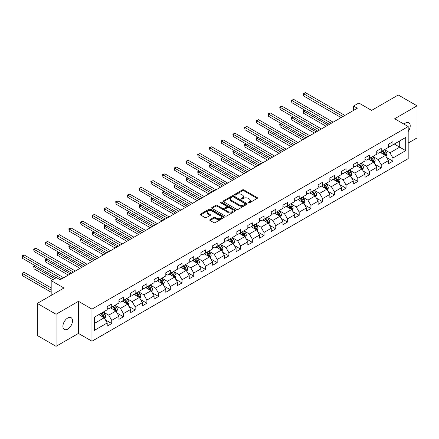 <?xml version="1.0" encoding="UTF-8"?>
<svg xmlns="http://www.w3.org/2000/svg" width="439" height="439" viewBox="0 0 439 439"><rect width="100%" height="100%" fill="white"/><g stroke="black" fill="none" stroke-linecap="round" stroke-linejoin="round"><path stroke-width="0.66" d="M248.298 202.939A0.73 0.423 0 0 0 249.33 202.939L257.161 198.417A1.043 0.604 0 0 0 257.468 197.994A1.043 0.604 0 0 0 257.161 197.566L243.892 189.906A1.043 0.604 0 0 0 242.416 189.906L234.585 194.428A0.73 0.423 0 0 0 234.371 194.724A0.73 0.423 0 0 0 234.585 195.026A0.73 0.423 0 0 0 235.617 195.026L236.626 194.439A3.336 1.926 0 0 1 241.346 194.439L242.454 195.075A3.336 1.926 0 0 1 243.431 196.436A3.336 1.926 0 0 1 242.454 197.802L241.439 198.384A0.73 0.423 0 0 0 241.225 198.686A0.73 0.423 0 0 0 241.439 198.982A0.73 0.423 0 0 0 242.471 198.982L243.486 198.395A3.336 1.926 0 0 1 248.205 198.395L249.308 199.037A3.336 1.926 0 0 1 250.285 200.398A3.336 1.926 0 0 1 249.308 201.759L248.298 202.346A0.73 0.423 0 0 0 248.084 202.642A0.73 0.423 0 0 0 248.298 202.939L248.298 202.346M67.71 329.118A6.799 3.924 120 0 0 72.15 323.131A6.799 3.924 120 0 0 71.107 317.682A6.799 3.924 120 0 0 67.71 318.017A6.799 3.924 120 0 0 63.265 324.009A6.799 3.924 120 0 0 64.308 329.459A6.799 3.924 120 0 0 67.71 329.118M408.188 131.524A6.799 3.924 120 0 0 408.808 122.711A6.799 3.924 120 0 0 405.406 123.052A6.799 3.924 120 0 0 403.973 124.127M210.051 219.615A1.043 0.604 0 0 0 209.743 220.043A1.043 0.604 0 0 0 210.051 220.466L213.771 222.617A1.043 0.604 0 0 0 215.247 222.617L223.95 217.596A1.043 0.604 0 0 0 224.252 217.168A1.043 0.604 0 0 0 223.95 216.74L210.676 209.079A1.043 0.604 0 0 0 209.2 209.079L200.502 214.106A1.043 0.604 0 0 0 200.195 214.528A1.043 0.604 0 0 0 200.502 214.956L205.002 217.552A1.043 0.604 0 0 0 206.473 217.552L210.199 215.401A1.043 0.604 0 0 0 210.506 214.978A1.043 0.604 0 0 0 210.199 214.55L207.965 213.261A2.788 1.608 0 0 1 207.153 212.125A2.788 1.608 0 0 1 208.871 210.638A2.788 1.608 0 0 1 211.911 210.983L220.647 216.032A2.788 1.608 0 0 1 221.465 217.168A2.788 1.608 0 0 1 219.741 218.655A2.788 1.608 0 0 1 216.707 218.309L215.247 217.464A1.043 0.604 0 0 0 213.771 217.464L210.051 219.615L210.051 220.466M408.188 143.043L417.05 137.923L417.05 105.832L398.272 94.994L371.608 110.387L358.839 103.017L353.582 106.051L357.335 108.219L60.198 279.769L56.439 277.602L51.182 280.636L51.182 295.381M56.066 314.247L56.066 346.338L78.449 333.415L78.449 301.324L56.066 314.247L37.288 303.404L63.951 288.011L51.182 280.636M78.449 301.324L91.97 309.127L408.188 126.564L408.188 158.655L91.97 341.218L91.97 309.127M417.05 105.832L394.666 118.755L408.188 126.564M236.703 209.381A1.043 0.604 0 0 0 238.179 209.381L246.877 204.354A1.043 0.604 0 0 0 247.184 203.932A1.043 0.604 0 0 0 246.877 203.504L233.608 195.843A1.043 0.604 0 0 0 232.132 195.843L223.435 200.864A1.043 0.604 0 0 0 223.127 201.292A1.043 0.604 0 0 0 223.435 201.715L236.703 209.381M221.179 203.098A0.73 0.423 0 0 1 221.92 203.202L221.92 202.335L235.414 210.122A1.043 0.604 0 0 1 235.716 210.55A1.043 0.604 0 0 1 235.414 210.972L226.711 215.999A1.043 0.604 0 0 1 225.24 215.999L211.966 208.333L211.966 207.482A1.043 0.604 0 0 0 211.664 207.91A1.043 0.604 0 0 0 211.966 208.333M211.966 207.482L215.692 205.337A1.043 0.604 0 0 1 217.168 205.337L222.546 208.443A1.043 0.604 0 0 0 224.022 208.443L226.491 207.016A1.043 0.604 0 0 0 226.798 206.588A1.043 0.604 0 0 0 226.491 206.165L220.888 202.928A0.73 0.423 0 0 1 220.674 202.631A0.73 0.423 0 0 1 221.124 202.242A0.73 0.423 0 0 1 221.92 202.335M56.066 346.338L37.288 335.495L37.288 303.404M105.453 319.905L111.725 323.527L111.725 320.36L118.936 316.195L118.936 319.362L123.441 316.76L123.441 313.594L130.652 309.435L130.652 312.601L135.157 309.994L135.157 306.828L142.368 302.669L142.368 305.835L146.873 303.234L146.873 300.067L154.084 295.902L154.084 299.069L158.594 296.468L158.594 293.301L165.805 289.136L165.805 292.303L170.31 289.702L170.31 286.535L177.521 282.37L177.521 285.537L182.026 282.935L182.026 279.769L189.236 275.61L189.236 278.776L193.742 276.169L193.742 273.009L200.958 268.844L200.958 272.01L205.463 269.409L205.463 266.243L212.674 262.078L212.674 265.244L217.179 262.643L217.179 259.476L224.389 255.311L224.389 258.478L228.895 255.877L228.895 252.71L236.105 248.551L236.105 251.712L240.616 249.111L240.616 245.944L247.826 241.785L247.826 244.951L252.332 242.344L252.332 239.184L259.542 235.019L259.542 238.185L264.048 235.584L264.048 232.418L271.258 228.253L271.258 231.419L275.763 228.818L275.763 225.651L282.974 221.486L282.974 224.653L287.485 222.052L287.485 218.885L294.695 214.726L294.695 217.887L299.2 215.286L299.2 212.119L306.411 207.96L306.411 211.126L310.916 208.52L310.916 205.359L318.127 201.194L318.127 204.36L322.638 201.759L322.638 198.593L329.848 194.428L329.848 197.594L334.353 194.993L334.353 191.827L341.564 187.662L341.564 190.828L346.069 188.227L346.069 185.06L353.28 180.901L353.28 184.062L357.785 181.461L357.785 178.294L364.996 174.135L364.996 177.301L369.506 174.7L369.506 171.534L376.717 167.369L376.717 170.535L381.222 167.934L381.222 164.768L388.433 160.603L388.433 163.769L392.938 161.168L392.938 158.002L405.707 150.632L405.707 137.445L399.699 140.914L399.699 147.158L405.707 150.632M111.725 323.527L107.215 326.128L107.215 322.961L94.445 330.337L94.445 317.15L107.215 309.78L107.215 306.614L111.725 304.013L111.725 307.179L118.936 303.014L118.936 299.848L123.441 297.247L123.441 300.413L130.652 296.248L130.652 293.082L135.157 290.481L135.157 293.647L142.368 289.482L142.368 286.321L146.873 283.715L146.873 286.881L154.084 282.721L154.084 279.555L158.594 276.954L158.594 280.12L165.805 275.955L165.805 272.789L170.31 270.188L170.31 273.354L177.521 269.189L177.521 266.023L182.026 263.422L182.026 266.588L189.236 262.423L189.236 259.257L193.742 256.656L193.742 259.822L200.958 255.657L200.958 252.496L205.463 249.89L205.463 253.056L212.674 248.897L212.674 245.73L217.179 243.129L217.179 246.295L224.389 242.13L224.389 238.964L228.895 236.363L228.895 239.529L236.105 235.364L236.105 232.198L240.616 229.597L240.616 232.763L247.826 228.598L247.826 225.432L252.332 222.831L252.332 225.997L259.542 221.838L259.542 218.671L264.048 216.065L264.048 219.231L271.258 215.072L271.258 211.905L275.763 209.304L275.763 212.471L282.974 208.305L282.974 205.139L287.485 202.538L287.485 205.704L294.695 201.539L294.695 198.373L299.2 195.772L299.2 198.938L306.411 194.773L306.411 191.607L310.916 189.006L310.916 192.172L318.127 188.013L318.127 184.846L322.638 182.245L322.638 185.406L329.848 181.247L329.848 178.08L334.353 175.479L334.353 178.646L341.564 174.481L341.564 171.314L346.069 168.713L346.069 171.879L353.28 167.714L353.28 164.548L357.785 161.947L357.785 165.113L364.996 160.948L364.996 157.782L369.506 155.181L369.506 158.347L376.717 154.188L376.717 151.021L381.222 148.42L381.222 151.581L388.433 147.422L388.433 144.255L392.938 141.654L392.938 144.821L405.707 137.445M110.524 307.871L115.929 310.993L108.718 315.158L103.308 312.036M107.215 308.046L108.718 308.913L111.725 307.179M108.718 315.158L111.725 320.36M115.929 310.993L118.936 316.195M122.24 301.105L127.645 304.227L120.434 308.392L115.029 305.27M118.936 301.28L120.434 302.147L123.441 300.413M120.434 308.392L123.441 313.594M127.645 304.227L130.652 309.435M133.955 294.344L139.366 297.466L132.155 301.626L126.745 298.504M130.652 294.514L132.155 295.381L135.157 293.647M132.155 301.626L135.157 306.828M139.366 297.466L142.368 302.669M145.671 287.578L151.082 290.7L143.871 294.86L138.461 291.737M142.368 287.748L143.871 288.615L146.873 286.881M143.871 294.86L146.873 300.067M151.082 290.7L154.084 295.902M157.392 280.812L162.798 283.934L155.587 288.099L150.182 284.977M154.084 280.987L155.587 281.854L158.594 280.12M155.587 288.099L158.594 293.301M162.798 283.934L165.805 289.136M169.108 274.046L174.513 277.168L167.303 281.333L161.898 278.211M165.805 274.221L167.303 275.088L170.31 273.354M167.303 281.333L170.31 286.535M174.513 277.168L177.521 282.37M180.824 267.28L186.235 270.402L179.024 274.567L173.614 271.445M177.521 267.455L179.024 268.322L182.026 266.588M179.024 274.567L182.026 279.769M186.235 270.402L189.236 275.61M192.54 260.519L197.951 263.641L190.74 267.801L185.329 264.679M189.236 260.689L190.74 261.556L193.742 259.822M190.74 267.801L193.742 273.009M197.951 263.641L200.958 268.844M204.261 253.753L209.666 256.875L202.456 261.035L197.051 257.912M200.958 253.923L202.456 254.79L205.463 253.056M202.456 261.035L205.463 266.243M209.666 256.875L212.674 262.078M215.977 246.987L221.388 250.109L214.177 254.274L208.766 251.152M212.674 247.162L214.177 248.03L217.179 246.295M214.177 254.274L217.179 259.476M221.388 250.109L224.389 255.311M227.693 240.221L233.104 243.343L225.893 247.508L220.482 244.386M224.389 240.396L225.893 241.263L228.895 239.529M225.893 247.508L228.895 252.71M233.104 243.343L236.105 248.551M239.414 233.455L244.819 236.577L237.609 240.742L232.204 237.62M236.105 233.63L237.609 234.497L240.616 232.763M237.609 240.742L240.616 245.944M244.819 236.577L247.826 241.785M251.13 226.694L256.535 229.816L249.325 233.976L243.919 230.854M247.826 226.864L249.325 227.731L252.332 225.997M249.325 233.976L252.332 239.184M256.535 229.816L259.542 235.019M262.846 219.928L268.256 223.05L261.046 227.21L255.635 224.088M259.542 220.098L261.046 220.965L264.048 219.231M261.046 227.21L264.048 232.418M268.256 223.05L271.258 228.253M274.562 213.162L279.972 216.284L272.762 220.449L267.351 217.327M271.258 213.338L272.762 214.205L275.763 212.471M272.762 220.449L275.763 225.651M279.972 216.284L282.974 221.486M286.283 206.396L291.688 209.518L284.477 213.683L279.072 210.561M282.974 206.571L284.477 207.438L287.485 205.704M284.477 213.683L287.485 218.885M291.688 209.518L294.695 214.726M297.999 199.63L303.409 202.752L296.199 206.917L290.788 203.795M294.695 199.805L296.199 200.672L299.2 198.938M296.199 206.917L299.2 212.119M303.409 202.752L306.411 207.96M309.714 192.869L315.125 195.992L307.915 200.151L302.504 197.029M306.411 193.039L307.915 193.906L310.916 192.172M307.915 200.151L310.916 205.359M315.125 195.992L318.127 201.194M321.436 186.103L326.841 189.225L319.63 193.385L314.225 190.268M318.127 186.273L319.63 187.146L322.638 185.406M319.63 193.385L322.638 198.593M326.841 189.225L329.848 194.428M333.152 179.337L338.557 182.459L331.346 186.624L325.941 183.502M329.848 179.513L331.346 180.38L334.353 178.646M331.346 186.624L334.353 191.827M338.557 182.459L341.564 187.662M344.867 172.571L350.278 175.693L343.068 179.858L337.657 176.736M341.564 172.746L343.068 173.614L346.069 171.879M343.068 179.858L346.069 185.06M350.278 175.693L353.28 180.901M356.583 165.805L361.994 168.927L354.783 173.092L349.373 169.97M353.28 165.98L354.783 166.847L357.785 165.113M354.783 173.092L357.785 178.294M361.994 168.927L364.996 174.135M368.305 159.044L373.71 162.167L366.499 166.326L361.094 163.204M364.996 159.214L366.499 160.081L369.506 158.347M366.499 166.326L369.506 171.534M373.71 162.167L376.717 167.369M380.02 152.278L385.426 155.401L378.215 159.566L372.81 156.443M376.717 152.454L378.215 153.321L381.222 151.581M378.215 159.566L381.222 164.768M385.426 155.401L388.433 160.603M394.293 144.036L399.699 147.158L389.936 152.799L384.526 149.677M388.433 145.688L389.936 146.555L392.938 144.821M389.936 152.799L392.938 158.002M78.449 333.415L91.97 341.218M353.582 106.051L353.582 110.387M94.445 323.395L104.213 317.759L98.802 314.637M104.213 317.759L107.215 322.961M386.666 157.546L392.938 161.168M374.95 164.312L381.222 167.934M363.234 171.078L369.506 174.7M351.518 177.839L357.785 181.461M339.797 184.605L346.069 188.227M328.081 191.371L334.353 194.993M316.365 198.137L322.638 201.759M304.644 204.903L310.916 208.52M292.928 211.664L299.2 215.286M281.212 218.43L287.485 222.052M269.497 225.196L275.763 228.818M257.775 231.962L264.048 235.584M246.059 238.728L252.332 242.344M234.344 245.489L240.616 249.111M222.622 252.255L228.895 255.877M210.907 259.021L217.179 262.643M199.191 265.787L205.463 269.409M187.475 272.553L193.742 276.169M175.754 279.314L182.026 282.935M164.038 286.08L170.31 289.702M152.322 292.846L158.594 296.468M140.601 299.612L146.873 303.234M128.885 306.378L135.157 309.994M117.169 313.139L123.441 316.76M248.589 203.043L249.308 202.626A3.336 1.926 0 0 0 250.285 201.265L250.285 200.398M243.431 196.436L243.431 197.303A3.336 1.926 0 0 1 242.454 198.669L241.73 199.087M257.15 198.428L243.892 190.773A1.043 0.604 0 0 0 242.416 190.773L234.876 195.125M246.861 204.365L233.608 196.71A1.043 0.604 0 0 0 232.132 196.71L223.446 201.726M245.033 204.228A0.73 0.423 0 0 0 245.247 203.932A0.73 0.423 0 0 0 245.033 203.63L233.383 196.908A0.73 0.423 0 0 0 232.352 196.908L231.282 197.523A3.336 1.926 0 0 0 230.305 198.883A3.336 1.926 0 0 0 231.282 200.25L239.244 204.843A3.336 1.926 0 0 0 243.963 204.843L245.033 204.228L245.033 205.095A0.73 0.423 0 0 0 245.247 204.799L245.247 203.932M230.305 198.883L230.305 199.756A3.336 1.926 0 0 0 231.282 201.117L231.282 200.25M245.033 205.095L243.963 205.71A3.336 1.926 0 0 1 239.244 205.71L231.282 201.117M211.982 208.344L215.692 206.204L215.692 205.337M226.798 206.588L226.798 207.455A1.043 0.604 0 0 1 226.491 207.883L224.022 209.31A1.043 0.604 0 0 1 222.546 209.31L217.168 206.204A1.043 0.604 0 0 0 215.692 206.204M221.92 203.202L235.397 210.983M228.132 211.664A2.788 1.608 0 0 0 231.172 212.015A2.788 1.608 0 0 0 232.895 210.528A2.788 1.608 0 0 0 232.077 209.387L228.999 207.614A1.043 0.604 0 0 0 227.523 207.614L225.053 209.035A1.043 0.604 0 0 0 224.746 209.463A1.043 0.604 0 0 0 225.053 209.891L228.132 211.664L228.132 212.536A2.788 1.608 0 0 0 231.172 212.882A2.788 1.608 0 0 0 232.895 211.395L232.895 210.528M224.746 209.463L224.746 210.33A1.043 0.604 0 0 0 225.053 210.758L225.053 209.891M228.132 212.536L225.053 210.758M221.465 217.168L221.465 218.035A2.788 1.608 0 0 1 219.741 219.522A2.788 1.608 0 0 1 216.707 219.176L215.247 218.331A1.043 0.604 0 0 0 213.771 218.331L210.067 220.477M207.153 212.125L207.153 212.992A2.788 1.608 0 0 0 207.965 214.128L207.965 213.261M210.182 215.412L207.965 214.128M223.95 216.74L223.95 217.596L210.676 209.946A1.043 0.604 0 0 0 209.2 209.946L200.519 214.962M386.024 156.427L386.913 154.177A2.815 1.624 -120 0 0 386.018 151.779L384.465 149.71M381.765 153.282L380.712 151.878M305.006 110.271L303.579 111.094L303.579 113.262L326.089 126.256M384.992 155.148L385.398 154.298A2.815 1.624 -120 0 0 384.591 152.602L383.038 150.533M382.336 150.939L384.054 153.238A1.432 0.829 60 0 1 384.317 153.672L385.398 154.298M382.139 151.054L383.686 153.123A2.815 1.624 60 0 1 384.493 154.819M303.579 113.262L303.168 110.853L327.966 125.175M303.168 110.853L304.842 110.173M342.991 116.5L303.579 93.748L305.456 92.662L344.867 115.419M341.114 117.586L303.579 95.916L303.579 93.748L303.168 93.507L305.456 92.662M303.579 95.916L303.168 93.507M374.302 163.193L375.197 160.943A2.815 1.624 -120 0 0 374.297 158.545L372.749 156.476M370.044 160.048L368.996 158.644M293.29 117.037L291.864 117.861L291.864 120.028L314.373 133.022M373.276 161.914L373.677 161.064A2.815 1.624 -120 0 0 372.87 159.368L371.323 157.299M370.615 157.705L372.338 160.005A1.432 0.829 60 0 1 372.596 160.438L373.677 161.064M370.423 157.821L371.97 159.889A2.815 1.624 60 0 1 372.777 161.585M291.864 120.028L291.447 117.619L316.25 131.941M291.447 117.619L293.126 116.939M362.587 169.959L363.481 167.709A2.815 1.624 -120 0 0 362.581 165.311L361.034 163.242M358.328 166.815L357.275 165.41M281.575 123.798L280.142 124.621L280.142 126.794L302.658 139.789M361.56 168.68L361.961 167.824A2.815 1.624 -120 0 0 361.154 166.134L359.607 164.065M358.899 164.471L360.622 166.765A1.432 0.829 60 0 1 360.88 167.204L361.961 167.824M358.701 164.587L360.254 166.655A2.815 1.624 60 0 1 361.061 168.346M280.142 126.794L279.731 124.385L304.534 138.702M279.731 124.385L281.404 123.705M331.275 123.266L291.864 100.515L293.74 99.428L333.152 122.185M329.393 124.352L291.864 102.682L291.864 100.515L291.447 100.273L293.74 99.428M291.864 102.682L291.447 100.273M319.554 130.032L280.142 107.275L282.025 106.194L321.436 128.945M317.677 131.113L280.142 109.448L280.142 107.275L279.731 107.039L282.025 106.194M280.142 109.448L279.731 107.039M350.871 176.725L351.765 174.47A2.815 1.624 -120 0 0 350.865 172.077L349.312 170.003M346.612 173.581L345.559 172.176M269.853 130.564L268.427 131.387L268.427 133.555L290.936 146.555M349.839 175.441L350.245 174.59A2.815 1.624 -120 0 0 349.439 172.9L347.886 170.831M347.183 171.237L348.901 173.531A1.432 0.829 60 0 1 349.164 173.97L350.245 174.59M346.986 171.347L348.539 173.421A2.815 1.624 60 0 1 349.34 175.112M268.427 133.555L268.015 131.151L292.818 145.468M268.015 131.151L269.689 130.471M339.149 183.486L340.044 181.236A2.815 1.624 -120 0 0 339.149 178.838L337.596 176.769M334.897 180.347L333.843 178.936M258.137 137.33L256.711 138.153L256.711 140.321L279.22 153.321M338.123 182.207L338.524 181.356A2.815 1.624 -120 0 0 337.723 179.666L336.17 177.592M335.467 178.004L337.185 180.297A1.432 0.829 60 0 1 337.443 180.731L338.524 181.356M335.27 178.113L336.817 180.182A2.815 1.624 60 0 1 337.624 181.878M256.711 140.321L256.299 137.917L281.097 152.234M256.299 137.917L257.973 137.237M327.434 190.252L328.328 188.002A2.815 1.624 -120 0 0 327.428 185.604L325.881 183.535M323.175 187.107L322.122 185.702M246.422 144.096L244.995 144.919L244.995 147.087L267.505 160.081M326.407 188.973L326.808 188.122A2.815 1.624 -120 0 0 326.001 186.427L324.454 184.358M323.746 184.764L325.469 187.063A1.432 0.829 60 0 1 325.727 187.497L326.808 188.122M323.554 184.879L325.101 186.948A2.815 1.624 60 0 1 325.908 188.644M244.995 147.087L244.578 144.678L269.381 159M244.578 144.678L246.257 143.997M307.838 136.798L268.427 114.041L270.303 112.96L309.714 135.711M305.961 137.879L268.427 116.209L268.427 114.041L268.015 113.805L270.303 112.96M268.427 116.209L268.015 113.805M296.122 143.558L256.711 120.807L258.587 119.721L297.999 142.477M294.245 144.645L256.711 122.975L256.711 120.807L256.299 120.571L258.587 119.721M256.711 122.975L256.299 120.571M284.406 150.325L244.995 127.573L246.872 126.487L286.283 149.244M282.524 151.411L244.995 129.741L244.995 127.573L244.578 127.332L246.872 126.487M244.995 129.741L244.578 127.332M315.718 197.018L316.612 194.768A2.815 1.624 -120 0 0 315.712 192.37L314.165 190.301M311.46 193.873L310.406 192.469M234.7 150.857L233.274 151.685L233.274 153.853L255.783 166.847M314.686 195.739L315.092 194.889A2.815 1.624 -120 0 0 314.286 193.193L312.733 191.124M312.03 191.53L313.748 193.829A1.432 0.829 60 0 1 314.011 194.263L315.092 194.889M311.833 191.645L313.386 193.714A2.815 1.624 60 0 1 314.192 195.404M233.274 153.853L232.862 151.444L257.666 165.766M232.862 151.444L234.536 150.764M272.685 157.091L233.274 134.339L235.156 133.253L274.562 156.004M270.808 158.177L233.274 136.507L233.274 134.339L232.862 134.098L235.156 133.253M233.274 136.507L232.862 134.098M304.002 203.784L304.891 201.534A2.815 1.624 -120 0 0 303.997 199.136L302.444 197.067M299.744 200.639L298.69 199.235M222.985 157.623L221.558 158.446L221.558 160.619L244.068 173.614M302.97 202.505L303.376 201.649A2.815 1.624 -120 0 0 302.57 199.959L301.017 197.89M300.314 198.296L302.032 200.59A1.432 0.829 60 0 1 302.295 201.029L303.376 201.649M300.117 198.412L301.664 200.48A2.815 1.624 60 0 1 302.471 202.17M221.558 160.619L221.146 158.21L245.944 172.527M221.146 158.21L222.82 157.53M260.969 163.857L221.558 141.1L223.435 140.019L262.846 162.77M259.092 164.938L221.558 143.273L221.558 141.1L221.146 140.864L223.435 140.019M221.558 143.273L221.146 140.864M292.281 210.55L293.175 208.295A2.815 1.624 -120 0 0 292.281 205.902L290.728 203.828M288.028 207.406L286.974 206.001M211.269 164.389L209.842 165.212L209.842 167.38L232.352 180.38M291.255 209.266L291.655 208.415A2.815 1.624 -120 0 0 290.848 206.725L289.301 204.656M288.593 205.062L290.316 207.356A1.432 0.829 60 0 1 290.574 207.795L291.655 208.415M288.401 205.172L289.949 207.246A2.815 1.624 60 0 1 290.755 208.937M209.842 167.38L209.425 164.976L234.228 179.293M209.425 164.976L211.104 164.296M249.253 170.623L209.842 147.866L211.719 146.785L251.13 169.536M247.371 171.704L209.842 150.034L209.842 147.866L209.425 147.63L211.719 146.785M209.842 150.034L209.425 147.63M280.565 217.31L281.459 215.061A2.815 1.624 -120 0 0 280.559 212.663L279.012 210.594M276.307 214.172L275.253 212.761M199.553 171.155L198.121 171.978L198.121 174.146L220.636 187.146M279.539 216.032L279.939 215.181A2.815 1.624 -120 0 0 279.133 213.486L277.585 211.417M276.877 211.828L278.6 214.122A1.432 0.829 60 0 1 278.858 214.556L279.939 215.181M276.68 211.938L278.233 214.007A2.815 1.624 60 0 1 279.039 215.703M198.121 174.146L197.709 171.742L222.513 186.059M197.709 171.742L199.383 171.056M237.532 177.383L198.121 154.632L200.003 153.546L239.414 176.302M235.655 178.47L198.121 156.8L198.121 154.632L197.709 154.396L200.003 153.546M198.121 156.8L197.709 154.396M268.849 224.077L269.744 221.827A2.815 1.624 -120 0 0 268.844 219.429L267.291 217.36M264.591 220.932L263.537 219.527M187.832 177.921L186.405 178.744L186.405 180.912L208.915 193.906M267.817 222.798L268.224 221.947A2.815 1.624 -120 0 0 267.417 220.252L265.864 218.183M265.161 218.589L266.879 220.888A1.432 0.829 60 0 1 267.142 221.322L268.224 221.947M264.964 218.704L266.517 220.773A2.815 1.624 60 0 1 267.318 222.469M186.405 180.912L185.993 178.503L210.797 192.825M185.993 178.503L187.667 177.822M225.816 184.15L186.405 161.398L188.282 160.312L227.693 183.068M223.939 185.236L186.405 163.566L186.405 161.398L185.993 161.157L188.282 160.312M186.405 163.566L185.993 161.157M257.133 230.843L258.022 228.593A2.815 1.624 -120 0 0 257.128 226.195L255.575 224.126M252.875 227.698L251.821 226.294M176.116 184.682L174.689 185.51L174.689 187.678L197.199 200.672M256.102 229.564L256.502 228.714A2.815 1.624 -120 0 0 255.701 227.018L254.148 224.949M253.446 225.355L255.163 227.654A1.432 0.829 60 0 1 255.421 228.088L256.502 228.714M253.248 225.47L254.796 227.539A2.815 1.624 60 0 1 255.602 229.229M174.689 187.678L174.278 185.269L199.076 199.591M174.278 185.269L175.951 184.589M214.1 190.916L174.689 168.164L176.566 167.078L215.977 189.829M212.224 192.002L174.689 170.332L174.689 168.164L174.278 167.923L176.566 167.078M174.689 170.332L174.278 167.923M245.412 237.609L246.306 235.359A2.815 1.624 -120 0 0 245.406 232.961L243.859 230.892M241.154 234.464L240.1 233.06M164.4 191.448L162.973 192.271L162.973 194.444L185.483 207.438M244.386 236.33L244.786 235.474A2.815 1.624 -120 0 0 243.98 233.784L242.432 231.715M241.724 232.121L243.447 234.415A1.432 0.829 60 0 1 243.705 234.854L244.786 235.474M241.532 232.236L243.08 234.305A2.815 1.624 60 0 1 243.886 235.995M162.973 194.444L162.556 192.035L187.36 206.352M162.556 192.035L164.235 191.355M202.384 197.682L162.973 174.925L164.85 173.844L204.261 196.595M200.502 198.763L162.973 177.093L162.973 174.925L162.556 174.689L164.85 173.844M162.973 177.093L162.556 174.689M233.696 244.369L234.591 242.119A2.815 1.624 -120 0 0 233.691 239.727L232.143 237.653M229.438 241.231L228.384 239.826M152.679 198.214L151.252 199.037L151.252 201.205L173.767 214.205M232.665 243.091L233.071 242.24A2.815 1.624 -120 0 0 232.264 240.55L230.716 238.481M230.009 238.887L231.726 241.181A1.432 0.829 60 0 1 231.99 241.615L233.071 242.24M229.811 238.997L231.364 241.066A2.815 1.624 60 0 1 232.171 242.762M151.252 201.205L150.84 198.801L175.644 213.118M150.84 198.801L152.514 198.121M190.663 204.448L151.252 181.691L153.134 180.61L192.54 203.361M188.786 205.529L151.252 183.859L151.252 181.691L150.84 181.455L153.134 180.61M151.252 183.859L150.84 181.455M221.98 251.135L222.875 248.886A2.815 1.624 -120 0 0 221.975 246.488L220.422 244.419M217.722 247.991L216.668 246.586M140.963 204.98L139.536 205.803L139.536 207.971L162.046 220.965M220.949 249.857L221.355 249.006A2.815 1.624 -120 0 0 220.548 247.311L218.995 245.242M218.293 245.653L220.01 247.947A1.432 0.829 60 0 1 220.274 248.381L221.355 249.006M218.095 245.763L219.648 247.832A2.815 1.624 60 0 1 220.449 249.528M139.536 207.971L139.125 205.567L163.923 219.884M139.125 205.567L140.798 204.881M178.947 211.208L139.536 188.457L141.413 187.371L180.824 210.127M177.071 212.295L139.536 190.625L139.536 188.457L139.125 188.216L141.413 187.371M139.536 190.625L139.125 188.216M210.259 257.902L211.154 255.652A2.815 1.624 -120 0 0 210.259 253.254L208.706 251.185M206.006 254.757L204.953 253.352M129.247 211.746L127.82 212.569L127.82 214.737L150.33 227.731M209.233 256.623L209.633 255.772A2.815 1.624 -120 0 0 208.827 254.077L207.279 252.008M206.571 252.414L208.295 254.713A1.432 0.829 60 0 1 208.552 255.147L209.633 255.772M206.379 252.529L207.927 254.598A2.815 1.624 60 0 1 208.734 256.294M127.82 214.737L127.409 212.328L152.207 226.65M127.409 212.328L129.082 211.647M167.232 217.974L127.82 195.223L129.697 194.137L169.108 216.893M165.355 219.061L127.82 197.391L127.82 195.223L127.409 194.982L129.697 194.137M127.82 197.391L127.409 194.982M198.543 264.668L199.438 262.418A2.815 1.624 -120 0 0 198.538 260.02L196.99 257.951M194.285 261.523L193.231 260.118M117.531 218.507L116.105 219.335L116.105 221.503L138.614 234.497M197.517 263.389L197.918 262.538A2.815 1.624 -120 0 0 197.111 260.843L195.564 258.774M194.856 259.18L196.579 261.474A1.432 0.829 60 0 1 196.837 261.913L197.918 262.538M194.658 259.295L196.211 261.364A2.815 1.624 60 0 1 197.018 263.054M116.105 221.503L115.687 219.094L140.491 233.416M115.687 219.094L117.367 218.413M155.51 224.741L116.105 201.989L117.981 200.903L157.392 223.654M153.634 225.827L116.105 204.157L116.105 201.989L115.687 201.748L117.981 200.903M116.105 204.157L115.687 201.748M186.827 271.434L187.722 269.178A2.815 1.624 -120 0 0 186.822 266.786L185.269 264.717M182.569 268.289L181.516 266.885M105.81 225.273L104.383 226.096L104.383 228.269L126.893 241.263M185.796 270.155L186.202 269.299A2.815 1.624 -120 0 0 185.395 267.609L183.842 265.54M183.14 265.946L184.857 268.24A1.432 0.829 60 0 1 185.121 268.679L186.202 269.299M182.942 266.061L184.495 268.13A2.815 1.624 60 0 1 185.296 269.82M104.383 228.269L103.972 225.86L128.775 240.177M103.972 225.86L105.645 225.18M143.794 231.507L104.383 208.75L106.26 207.669L145.671 230.42M141.918 232.588L104.383 210.918L104.383 208.75L103.972 208.514L106.26 207.669M104.383 210.918L103.972 208.514M175.112 278.194L176.001 275.944A2.815 1.624 -120 0 0 175.106 273.546L173.553 271.478M170.853 275.055L169.8 273.645M94.094 232.039L92.667 232.862L92.667 235.03L115.177 248.03M174.08 276.916L174.481 276.065A2.815 1.624 -120 0 0 173.679 274.375L172.126 272.306M171.424 272.712L173.142 275.006A1.432 0.829 60 0 1 173.405 275.44L174.481 276.065M171.226 272.822L172.774 274.891A2.815 1.624 60 0 1 173.581 276.586M92.667 235.03L92.256 232.626L117.054 246.943M92.256 232.626L93.93 231.946M132.079 238.273L92.667 215.516L94.544 214.435L133.955 237.186M130.202 239.354L92.667 217.684L92.667 215.516L92.256 215.28L94.544 214.435M92.667 217.684L92.256 215.28M163.39 284.96L164.285 282.711A2.815 1.624 -120 0 0 163.385 280.312L161.837 278.244M159.132 281.816L158.084 280.411M82.378 238.805L80.952 239.628L80.952 241.796L103.461 254.79M162.364 283.682L162.765 282.831A2.815 1.624 -120 0 0 161.958 281.136L160.411 279.067M159.703 279.473L161.426 281.772A1.432 0.829 60 0 1 161.684 282.206L162.765 282.831M159.511 279.588L161.058 281.657A2.815 1.624 60 0 1 161.865 283.353M80.952 241.796L80.535 239.392L105.338 253.709M80.535 239.392L82.214 238.706M120.363 245.033L80.952 222.282L82.828 221.196L122.24 243.952M118.481 246.12L80.952 224.45L80.952 222.282L80.535 222.041L82.828 221.196M80.952 224.45L80.535 222.041M151.674 291.726L152.569 289.477A2.815 1.624 -120 0 0 151.669 287.079L150.122 285.01M147.416 288.582L146.363 287.177M70.663 245.571L69.23 246.394L69.23 248.562L91.746 261.556M150.643 290.448L151.049 289.597A2.815 1.624 -120 0 0 150.242 287.902L148.695 285.833M147.987 286.239L149.704 288.538A1.432 0.829 60 0 1 149.968 288.972L151.049 289.597M147.789 286.354L149.342 288.423A2.815 1.624 60 0 1 150.149 290.119M69.23 248.562L68.819 246.153L93.622 260.475M68.819 246.153L70.492 245.472M108.642 251.799L69.23 229.048L71.113 227.962L110.524 250.718M106.765 252.886L69.23 231.216L69.23 229.048L68.819 228.807L71.113 227.962M69.23 231.216L68.819 228.807M139.959 298.493L140.853 296.243A2.815 1.624 -120 0 0 139.953 293.845L138.4 291.776M135.7 295.348L134.647 293.943M58.941 252.332L57.514 253.16L57.514 255.328L80.024 268.322M138.927 297.214L139.333 296.363A2.815 1.624 -120 0 0 138.526 294.668L136.973 292.599M136.271 293.005L137.989 295.299A1.432 0.829 60 0 1 138.252 295.738L139.333 296.363M136.074 293.12L137.626 295.189A2.815 1.624 60 0 1 138.428 296.879M57.514 255.328L57.103 252.919L81.901 267.236M57.103 252.919L58.777 252.238M96.926 258.566L57.514 235.809L59.391 234.728L98.802 257.479M95.049 259.652L57.514 237.982L57.514 235.809L57.103 235.573L59.391 234.728M57.514 237.982L57.103 235.573M128.237 305.259L129.132 303.003A2.815 1.624 -120 0 0 128.237 300.611L126.684 298.542M123.985 302.114L122.931 300.71M47.225 259.098L45.799 259.921L45.799 262.088L68.308 275.088M127.211 303.975L127.612 303.124A2.815 1.624 -120 0 0 126.811 301.434L125.258 299.365M124.55 299.771L126.273 302.065A1.432 0.829 60 0 1 126.531 302.504L127.612 303.124M124.358 299.886L125.905 301.955A2.815 1.624 60 0 1 126.712 303.645M45.799 262.088L45.387 259.685L70.185 274.002M45.387 259.685L47.061 259.005M85.21 265.332L45.799 242.575L47.675 241.494L87.087 264.245M83.333 266.413L45.799 244.742L45.799 242.575L45.387 242.339L47.675 241.494M45.799 244.742L45.387 242.339M116.522 312.019L117.416 309.769A2.815 1.624 -120 0 0 116.516 307.371L114.969 305.303M112.263 308.88L111.21 307.47M35.51 265.864L34.083 266.687L34.083 268.855L52.834 279.681M115.495 310.741L115.896 309.89A2.815 1.624 -120 0 0 115.089 308.2L113.542 306.126M112.834 306.537L114.557 308.831A1.432 0.829 60 0 1 114.815 309.265L115.896 309.89M112.636 306.647L114.189 308.716A2.815 1.624 60 0 1 114.996 310.411M34.083 268.855L33.666 266.451L54.716 278.6M33.666 266.451L35.345 265.771M73.489 272.098L34.083 249.341L35.96 248.26L75.371 271.011M71.612 273.179L34.083 251.509L34.083 249.341L33.666 249.105L35.96 248.26M34.083 251.509L33.666 249.105M104.806 318.785L105.7 316.535A2.815 1.624 -120 0 0 104.8 314.137L103.253 312.069M100.547 315.641L99.494 314.236M51.182 287.924L24.238 272.367L22.362 273.453L22.362 275.621L51.182 292.259M103.774 317.507L104.18 316.656A2.815 1.624 -120 0 0 103.374 314.961L101.821 312.892M101.118 313.298L102.836 315.597A1.432 0.829 60 0 1 103.099 316.031L104.18 316.656M100.921 313.413L102.474 315.482A2.815 1.624 60 0 1 103.28 317.177M22.362 275.621L21.95 273.212L51.182 290.091M21.95 273.212L24.238 272.367M61.773 278.858L22.362 256.107L24.238 255.021L63.65 277.777M56.143 277.777L22.362 258.275L22.362 256.107L21.95 255.866L24.238 255.021M22.362 258.275L21.95 255.866M249.308 202.626L249.308 201.759M241.439 198.982L241.439 198.384M242.454 198.669L242.454 197.802M234.585 195.026L234.585 194.428M242.416 190.773L242.416 189.906M243.892 190.773L243.892 189.906M257.161 198.417L257.161 197.566M223.435 201.715L223.435 200.864M232.132 196.71L232.132 195.843M233.608 196.71L233.608 195.843M246.877 204.354L246.877 203.504M239.244 205.71L239.244 204.843M243.963 205.71L243.963 204.843M217.168 206.204L217.168 205.337M222.546 209.31L222.546 208.443M224.022 209.31L224.022 208.443M226.491 207.883L226.491 207.016M235.414 210.972L235.414 210.122M213.771 218.331L213.771 217.464M215.247 218.331L215.247 217.464M216.707 219.176L216.707 218.309M210.199 215.401L210.199 214.55M200.502 214.956L200.502 214.106M209.2 209.946L209.2 209.079M210.676 209.946L210.676 209.079M385.151 155.241L386.896 154.232M384.591 152.602L386.018 151.779M382.589 153.76L383.686 153.123M373.435 162.002L375.18 160.998M372.87 159.368L374.297 158.545M370.873 160.526L371.97 159.889M361.714 168.768L363.465 167.764M361.154 166.134L362.581 165.311M359.151 167.292L360.254 166.655M349.998 175.534L351.743 174.524M349.439 172.9L350.865 172.077M347.436 174.053L348.539 173.421M338.282 182.3L340.027 181.291M337.723 179.666L339.149 178.838M335.72 180.819L336.817 180.182M326.561 189.066L328.312 188.057M326.001 186.427L327.428 185.604M323.998 187.585L325.101 186.948M314.845 195.827L316.59 194.823M314.286 193.193L315.712 192.37M312.283 194.351L313.386 193.714M303.129 202.593L304.875 201.583M302.57 199.959L303.997 199.136M300.567 201.117L301.664 200.48M291.414 209.359L293.159 208.349M290.848 206.725L292.281 205.902M288.851 207.877L289.949 207.246M279.692 216.125L281.443 215.115M279.133 213.486L280.559 212.663M277.13 214.644L278.233 214.007M267.977 222.891L269.722 221.882M267.417 220.252L268.844 219.429M265.414 221.41L266.517 220.773M256.261 229.652L258.006 228.648M255.701 227.018L257.128 226.195M253.698 228.176L254.796 227.539M244.539 236.418L246.29 235.408M243.98 233.784L245.406 232.961M241.977 234.942L243.08 234.305M232.824 243.184L234.569 242.174M232.264 240.55L233.691 239.727M230.261 241.702L231.364 241.066M221.108 249.95L222.853 248.94M220.548 247.311L221.975 246.488M218.545 248.469L219.648 247.832M209.392 256.716L211.137 255.707M208.827 254.077L210.259 253.254M206.829 255.235L207.927 254.598M197.671 263.477L199.421 262.473M197.111 260.843L198.538 260.02M195.108 262.001L196.211 261.364M185.955 270.243L187.7 269.233M185.395 267.609L186.822 266.786M183.392 268.761L184.495 268.13M174.239 277.009L175.984 275.999M173.679 274.375L175.106 273.546M171.676 275.527L172.774 274.891M162.523 283.775L164.268 282.765M161.958 281.136L163.385 280.312M159.955 282.293L161.058 281.657M150.802 290.541L152.547 289.531M150.242 287.902L151.669 287.079M148.239 289.06L149.342 288.423M139.086 297.302L140.831 296.298M138.526 294.668L139.953 293.845M136.524 295.826L137.626 295.189M127.37 304.068L129.115 303.058M126.811 301.434L128.237 300.611M124.808 302.586L125.905 301.955M115.649 310.834L117.4 309.824M115.089 308.2L116.516 307.371M113.086 309.352L114.189 308.716M103.933 317.6L105.678 316.59M103.374 314.961L104.8 314.137M101.371 316.118L102.474 315.482"/></g></svg>
